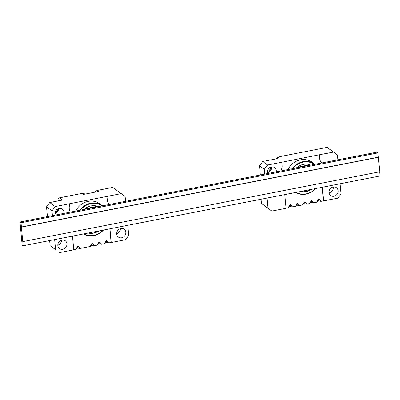 <?xml version="1.0" encoding="UTF-8"?>
<svg xmlns="http://www.w3.org/2000/svg" width="400" height="400" viewBox="0 0 400 400"><rect width="100%" height="100%" fill="white"/><g stroke="black" fill="none" stroke-linecap="round" stroke-linejoin="round"><path stroke-width="0.6" d="M379.615 171.825L380 175.97L23.155 245.76L21.02 222.72L20 221.975L22.135 245.015L23.155 245.76M21.02 222.72L377.865 152.93L376.845 152.185L20 221.975M377.865 152.93L379.735 171.8L22.895 241.595M21.415 226.985L378.26 157.195M21.545 227.08L378.39 157.29M267.225 172.345A4.485 4.055 126.2 0 0 271.14 166.995M278.805 157.285A3.82 1.14 -5.3 0 0 277.32 157.91L276.01 158.88M267.225 171.705A4.485 4.055 126.2 0 0 270.53 167.19M340.13 183.765L341.065 193.855L337.83 198.18L321.105 201.33L318.39 201L319.085 199.115L321.105 201.33M317.68 201.14L316.825 202.17L318.37 199.255L317.68 201.14L318.39 201M316.825 202.17L313.97 202.725L311.255 202.395L311.95 200.51L313.97 202.725M310.54 202.535L309.69 203.565L311.235 200.65L310.54 202.535L311.255 202.395M309.69 203.565L306.835 204.125L304.12 203.79L304.81 201.905L306.835 204.125M303.405 203.93L302.55 204.96L304.095 202.045L303.405 203.93L304.12 203.79M302.55 204.96L299.695 205.52L296.98 205.185L297.675 203.3L299.695 205.52M296.27 205.325L295.415 206.355L296.96 203.44L296.27 205.325L296.98 205.185M295.415 206.355L292.56 206.915L289.845 206.58L290.535 204.7L292.56 206.915M289.13 206.72L288.28 207.75L289.825 204.835L289.13 206.72L289.845 206.58M288.28 207.75L286.08 208.18M284.815 194.585L286.09 208.3L271.815 211.095L261.46 203.44L267.91 208.165L266.975 198.075M298.385 166.43A3.055 2.76 126.2 0 0 297.675 167.665M310.76 189.51A14.32 12.945 -53.8 0 1 300.68 191.48M311.16 189.43A14.32 12.945 -53.8 0 1 305.945 191.595A14.32 12.945 -53.8 0 1 300.52 191.515M296.445 167.91A14.32 12.945 -53.8 0 1 299.4 165.83A14.32 12.945 -53.8 0 1 310.795 165.1M314.39 164.395A16.705 15.1 126.2 0 0 303.21 162.12A16.705 15.1 126.2 0 0 292.845 168.61M296.2 192.36A16.705 15.1 126.2 0 0 315.48 188.59M267.54 165.015L264.31 169.34L259.505 165.825L262.735 161.495L267.54 165.015L281.815 162.225L282.125 165.535A7.635 6.905 126.2 0 1 281.58 169.17A23.865 21.575 -53.8 0 0 280.945 170.94M281.815 162.225L319.15 154.8L319.59 158.21A7.635 6.905 126.2 0 0 320.775 161.505A23.865 21.575 -53.8 0 1 321.71 162.965M322.285 187.255L323.56 200.975M322.165 187.28L323.425 200.875M264.75 174.105L264.31 169.34M267.91 208.165L271.815 211.095M276.3 171.85A4.87 4.4 126.2 0 0 274.66 167.645A4.87 4.4 126.2 0 0 271.355 166.95A4.87 4.4 126.2 0 0 267.48 173.575M319.15 154.8L333.555 152.105L327.105 147.38L280.385 156.52A1.91 0.57 -5.3 0 0 279.315 156.905L277.49 158.255A3.82 1.14 174.7 0 1 275.355 159.03L262.735 161.495M261.07 199.23L261.46 203.44M333.555 152.105L337.46 155.035L337.905 159.8M259.505 165.825L260.355 174.965M319.285 154.895L319.59 158.21M333.16 187A4.87 4.4 126.2 0 0 329.215 190.7A4.87 4.4 126.2 0 0 330.715 195.55A4.87 4.4 126.2 0 0 337.14 194.225A4.87 4.4 126.2 0 0 336.465 187.695A4.87 4.4 126.2 0 0 333.16 187M333.305 186.97A4.87 4.4 -53.8 0 1 329.07 192.755M271.5 166.925A4.87 4.4 -53.8 0 1 267.26 172.705M292.095 168.76A17.085 15.445 -53.8 0 1 303.045 161.66A17.085 15.445 -53.8 0 1 314.645 164.11L312.145 162.275A17.085 15.445 126.2 0 0 300.545 159.825A17.085 15.445 126.2 0 0 287.975 169.565M318.37 199.255L319.085 199.115M320.775 161.505L320.645 161.405A23.865 21.575 -53.8 0 1 321.64 162.98M320.645 161.405A7.635 6.905 -53.8 0 1 319.46 158.115M289.825 204.835L290.535 204.7M296.96 203.44L297.675 203.3M304.095 202.045L304.81 201.905M311.235 200.65L311.95 200.51M314.645 164.11A17.085 15.445 -53.8 0 1 314.9 164.3M315.785 188.53A17.085 15.445 -53.8 0 1 295.66 192.465M298.45 167.515A3.055 2.76 126.2 0 1 300.045 166.665L308.33 165.045A3.055 2.76 126.2 0 1 310.025 165.25M86.065 207.955A3.055 2.76 126.2 0 0 85.355 209.195M98.44 231.035A14.32 12.945 -53.8 0 1 88.36 233.01M58.06 208.775A8.02 7.25 126.2 0 1 55.33 212.745L54.91 213.125M58.995 200.735L57.96 199.975L58.045 200.92M57.96 199.975A1.91 1.725 -53.8 0 1 59.575 197.81L62.605 200.03L49.755 202.54L55.22 206.545L69.495 203.75L69.8 207.065A7.635 6.905 126.2 0 1 69.255 210.695A23.865 21.575 126.2 0 0 68.625 212.465M85.655 193.995L81.965 193.43L59.575 197.81M49.65 240.58L50.125 245.69L55.59 249.69L54.655 239.6M52.43 215.63L51.99 210.87L46.525 206.865L47.43 216.61M69.495 203.75L121.235 193.63L112.745 187.41L97.135 190.465L93.695 192.41M109.965 228.785L111.235 242.5L108.785 242.855L106.07 242.525L106.765 240.64L108.785 242.855M109.845 228.805L111.105 242.405M97.7 206.78A3.055 2.76 -53.8 0 0 96.005 206.57L87.725 208.19A3.055 2.76 -53.8 0 0 86.13 209.04M88.2 233.04A14.32 12.945 126.2 0 0 93.625 233.12A14.32 12.945 126.2 0 0 98.84 230.96M98.47 206.63A14.32 12.945 126.2 0 0 87.075 207.355A14.32 12.945 126.2 0 0 84.12 209.435M102.07 205.925A16.705 15.1 126.2 0 0 90.89 203.645A16.705 15.1 126.2 0 0 80.52 210.14M83.88 233.885A16.705 15.1 126.2 0 0 103.16 230.115M55.22 206.545L51.99 210.87M55.59 249.69L50.125 245.69M72.495 236.11L73.77 249.83L59.495 252.62M63.98 213.375A4.87 4.4 126.2 0 0 62.34 209.175A4.87 4.4 126.2 0 0 59.035 208.475A4.87 4.4 126.2 0 0 55.155 215.1M61.96 240.04A4.87 4.4 126.2 0 0 58.015 243.74A4.87 4.4 126.2 0 0 59.515 248.595A4.87 4.4 126.2 0 0 65.94 247.265A4.87 4.4 126.2 0 0 65.265 240.74A4.87 4.4 126.2 0 0 61.96 240.04M121.235 193.63L125.14 196.56L125.585 201.325M127.805 225.295L128.74 235.38L125.51 239.71L111.235 242.5M97.135 190.465L98.515 191.48L89.415 193.26L83.35 194.445L81.965 193.43M106.96 196.425L107.27 199.735A7.635 6.905 126.2 0 0 108.455 203.03L108.325 202.93A7.635 6.905 -53.8 0 1 107.14 199.64L107.27 199.735M109.39 204.49A23.865 21.575 126.2 0 0 108.455 203.03M120.84 228.525A4.87 4.4 126.2 0 0 116.895 232.225A4.87 4.4 126.2 0 0 118.39 237.08A4.87 4.4 126.2 0 0 124.82 235.75A4.87 4.4 126.2 0 0 124.145 229.22A4.87 4.4 126.2 0 0 120.84 228.525M105.355 242.665L104.505 243.695L106.05 240.78L105.355 242.665L106.07 242.525M104.505 243.695L101.65 244.255L98.935 243.92L99.625 242.035L101.65 244.255M98.22 244.06L97.365 245.09L98.915 242.175L98.22 244.06L98.935 243.92M97.365 245.09L94.51 245.65L91.795 245.315L92.49 243.43L94.51 245.65M91.085 245.455L90.23 246.485L91.775 243.57L91.085 245.455L91.795 245.315M90.23 246.485L80.24 248.44L77.525 248.11L78.215 246.225L80.24 248.44M76.81 248.245L75.955 249.28L77.5 246.365L76.81 248.245L77.525 248.11M75.955 249.28L73.755 249.71M120.375 228.64A4.87 4.4 -53.8 0 1 116.7 233.66M58.57 208.59A4.87 4.4 -53.8 0 1 54.89 213.61M61.495 240.155A4.87 4.4 -53.8 0 1 57.82 245.175M46.525 206.865L49.755 202.54M55.33 212.745L55.91 213.17M79.775 210.285A17.085 15.445 -53.8 0 1 90.725 203.185A17.085 15.445 -53.8 0 1 102.325 205.635L99.825 203.805A17.085 15.445 126.2 0 0 88.225 201.355A17.085 15.445 126.2 0 0 75.655 211.09M77.5 246.365L78.215 246.225M91.775 243.57L92.49 243.43M98.915 242.175L99.625 242.035M106.05 240.78L106.765 240.64M109.32 204.505A23.865 21.575 126.2 0 0 108.325 202.93M106.83 196.325L107.14 199.64M102.325 205.635A17.085 15.445 -53.8 0 1 102.58 205.825M103.465 230.055A17.085 15.445 -53.8 0 1 83.335 233.99"/></g></svg>
